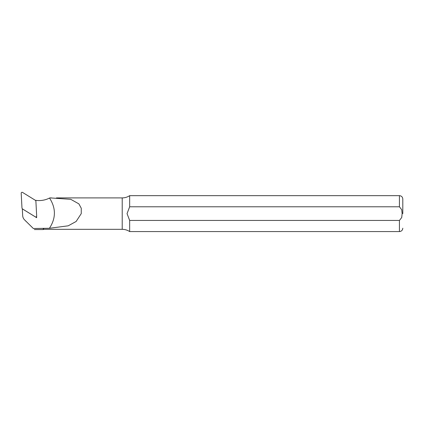 <?xml version="1.0" encoding="UTF-8"?>
<svg xmlns="http://www.w3.org/2000/svg" width="424" height="424" viewBox="0 0 424 424"><rect width="100%" height="100%" fill="white"/><g stroke="black" fill="none" stroke-linecap="round" stroke-linejoin="round"><path stroke-width="0.64" d="M35.775 200.7L35.754 200.292A11.305 11.135 -0 0 0 38.255 200.568L39.066 200.568A22.53 22.186 -0 0 0 49.518 198.035C56.047 208.136 56.01 218.222 49.422 228.282L33.337 228.504L24.613 219.913A6.652 6.551 180 0 1 22.673 215.62L22.318 208.852L36.665 217.698L36.602 216.426M24.544 219.844L33.337 228.504M34.386 229.554L43.253 229.554L43.253 228.504M43.645 228.282L43.645 229.326L43.253 229.554M49.422 228.282L68.211 225.817L76.119 221.487L81.26 213.611L81.265 208.248L78.891 203.88L70.766 199.322L50.074 197.902M129.659 220.438L127.046 213.617L129.659 206.79L399.435 206.79L401.714 209.705L402.127 213.617L401.719 217.523L399.435 220.438L129.659 220.438L129.659 231.573C127.396 230.094 124.916 229.347 122.213 229.326L43.645 229.326M122.213 229.326L122.213 197.902C124.916 197.886 127.396 197.139 129.659 195.655L129.659 206.79M402.8 213.617L402.8 199.026L402.8 213.617M22.403 208.884L35.293 216.834A0.896 0.885 -0 0 0 36.671 216.039L35.886 201.077L35.468 200.377L22.573 192.427A0.896 0.885 -0 0 0 21.2 193.222L21.984 208.184L22.483 208.953M35.886 217.221L36.416 216.696M26.293 221.619L24.613 219.913M399.435 220.438L399.435 231.573L129.659 231.573M129.659 195.655L399.435 195.655L399.435 206.79M122.213 197.902L56.445 197.902M51.437 197.902L49.937 197.902M399.435 231.573C401.48 231.372 402.599 230.248 402.8 228.207M399.435 195.655C401.48 195.856 402.599 196.98 402.8 199.026"/></g></svg>
